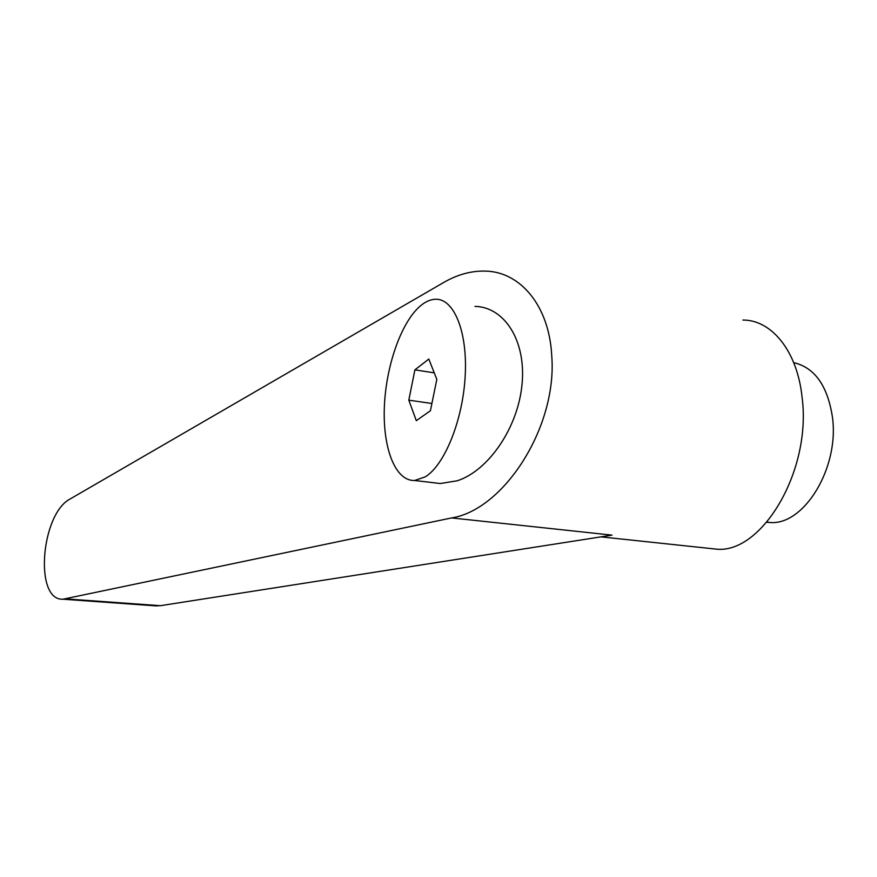 <?xml version="1.0" encoding="UTF-8"?>
<svg xmlns="http://www.w3.org/2000/svg" width="877" height="877" viewBox="0 0 877 877"><rect width="100%" height="100%" fill="white"/><g stroke="black" fill="none" stroke-linecap="round" stroke-linejoin="round"><path stroke-width="1.32" d="M425.071 476.956C444.442 465.479 462.957 420.269 465.216 375.542C467.638 330.761 453.464 297.785 434.981 299.276C430.026 299.594 425.071 301.885 420.094 306.15C400.822 322.824 385.748 366.981 384.334 407.619C382.789 448.279 395.33 481.199 414.558 480.486L425.071 476.956M431.681 482.514L440.276 483.523L457.191 480.793C488.336 470.817 518.011 427.877 522.034 384.323C526.332 340.725 504.439 306.961 474.983 306.391M707.969 548.246L717.068 549.21C762.036 553.223 811.828 470.587 802.082 397.248C797.292 350.91 771.486 319.897 742.907 320.039M451.622 517.923C503.782 509.833 557.476 426.913 551.743 355.777C549.232 305.624 520.171 271.651 485.343 271.103C471.333 270.719 457.388 274.545 443.521 282.58L70.412 498.816C40.945 513.516 33.852 600.811 62.958 599.21L451.622 517.923L612.025 535.134L160.414 605.689L154.867 605.799M766.772 522.286L770.368 522.517C803.924 525.312 839.563 467.956 832.437 417.09C827.559 385.683 814.645 367.54 793.718 362.65M428.82 359.055L436.823 379.412L430.41 410.743L416.312 420.675L408.803 400.164L414.909 369.864L428.82 359.055M414.909 369.864L434.236 372.835M408.803 400.164L431.901 403.486M160.414 605.689L65.907 598.903M600.964 536.867L717.068 549.21M766.926 522.111L770.368 522.517M62.958 599.21L156.851 605.941M440.276 483.523L414.558 480.486"/></g></svg>
